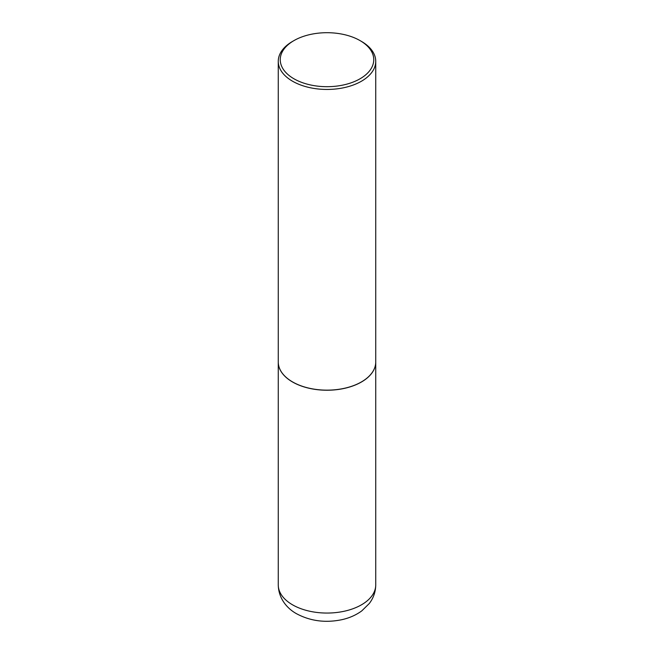 <?xml version="1.0" encoding="UTF-8"?>
<svg xmlns="http://www.w3.org/2000/svg" width="654" height="654" viewBox="0 0 654 654"><rect width="100%" height="100%" fill="white"/><g stroke="black" fill="none" stroke-linecap="round" stroke-linejoin="round"><path stroke-width="0.98" d="M278.269 362.054A48.739 28.138 0 0 0 278.261 362.095A48.739 28.138 0 0 0 292.542 381.993A48.739 28.138 0 0 0 345.647 388.092A48.739 28.138 0 0 0 375.739 362.095A48.739 28.138 0 0 0 375.731 362.054M292.575 381.928A48.633 28.081 0 0 0 292.608 381.952A48.633 28.081 0 0 0 361.392 381.952L361.458 381.911A48.739 28.138 0 0 0 375.739 362.014L375.739 61.312A48.739 28.138 0 0 0 361.458 41.415L360.06 40.605A46.753 26.994 0 0 0 293.94 40.605L293.94 40.605A46.753 26.994 0 0 0 293.94 78.782A46.753 26.994 0 0 0 360.06 78.782A46.753 26.994 0 0 0 360.06 40.605M292.542 41.415L293.94 40.605L292.542 41.415A48.739 28.138 0 0 0 278.261 61.312L278.261 362.014A48.739 28.138 0 0 0 292.542 381.911A48.739 28.138 0 0 0 361.458 381.911L361.392 381.952M278.261 61.312A48.739 28.138 0 0 0 308.353 87.309A48.739 28.138 0 0 0 361.458 81.21A48.739 28.138 0 0 0 375.739 61.312M375.739 584.921C375.625 591.854 373.467 598.058 369.265 603.536L361.801 610.869C355.972 615.128 349.252 618.079 341.65 619.73C325.34 623.066 310.323 621.071 296.581 613.746C287.785 608.948 278.539 599.089 278.261 584.921A48.739 28.138 0 0 0 292.542 604.819A48.739 28.138 0 0 0 345.647 610.918A48.739 28.138 0 0 0 375.739 584.921L375.739 362.095M278.261 584.921L278.261 362.095"/></g></svg>
